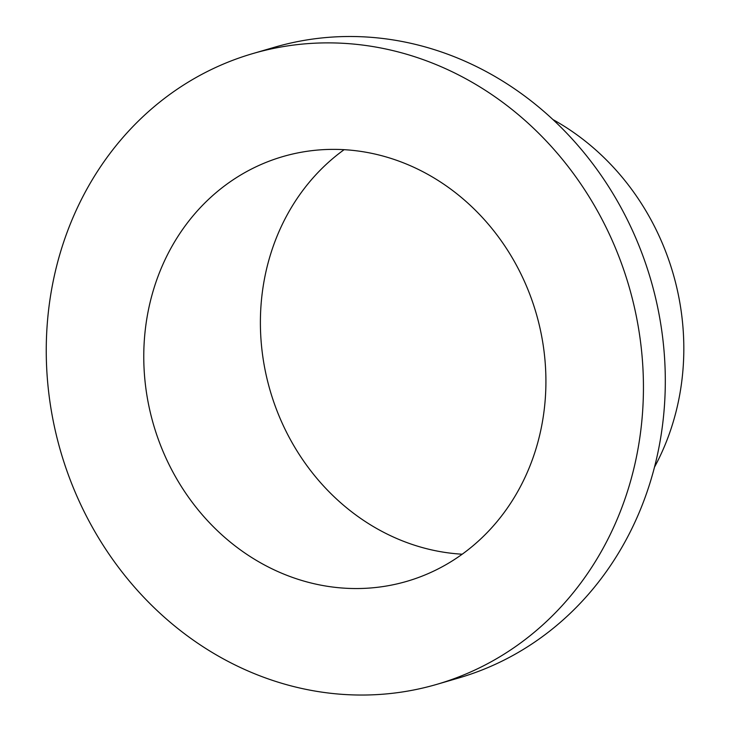 <?xml version="1.0" encoding="UTF-8"?>
<svg xmlns="http://www.w3.org/2000/svg" width="731" height="731" viewBox="0 0 731 731"><rect width="100%" height="100%" fill="white"/><g stroke="black" fill="none" stroke-linecap="round" stroke-linejoin="round"><path stroke-width="1.1" d="M643.417 391.642A328.539 295.9 73.7 0 1 436.9 684.335A328.539 295.9 73.7 0 1 60.801 451.868A328.539 295.9 73.7 0 1 252.798 53.582A328.539 295.9 73.7 0 1 643.417 391.642M252.798 53.582L274.664 47.204A328.539 295.9 73.7 0 1 665.283 385.264A328.539 295.9 73.7 0 1 458.766 677.957L436.9 684.335M545.902 384.232A221.237 199.261 73.7 0 1 406.838 581.337A221.237 199.261 73.7 0 1 153.565 424.784A221.237 199.261 73.7 0 1 282.86 156.58A221.237 199.261 73.7 0 1 545.902 384.232M462.193 554.208A221.237 199.261 73.7 0 1 270.187 390.747A221.237 199.261 73.7 0 1 344.127 149.672M553.02 119.61A244.657 220.351 73.7 0 1 683.805 351.812A244.657 220.351 73.7 0 1 654.473 467.182"/></g></svg>
